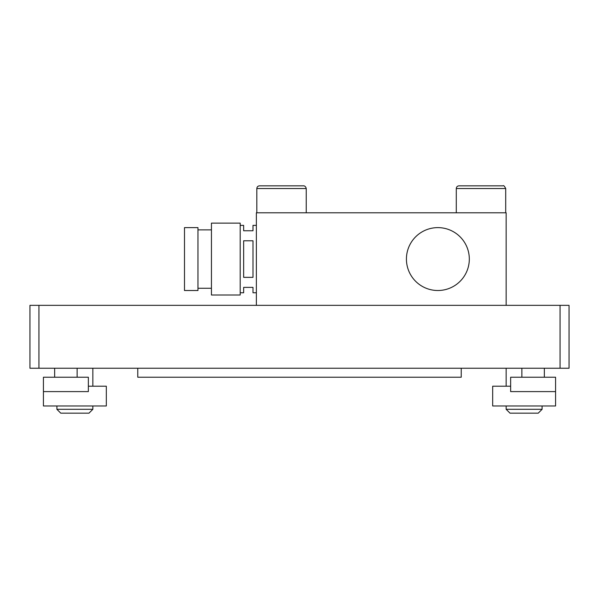 <?xml version="1.0" encoding="UTF-8"?>
<svg xmlns="http://www.w3.org/2000/svg" width="599" height="599" viewBox="0 0 599 599"><rect width="100%" height="100%" fill="white"/><g stroke="black" fill="none" stroke-linecap="round" stroke-linejoin="round"><path stroke-width="0.9" d="M43.428 386.205L43.428 405.972L106.323 405.972L106.323 386.205L88.353 386.205M92.845 405.972L92.845 409.304L56.905 409.304L56.905 405.972M510.648 386.205L492.678 386.205L492.678 405.972L555.572 405.972L555.572 391.596L510.648 391.596L510.648 377.22L555.572 377.22L555.572 391.596M542.095 405.972L542.095 409.304L506.155 409.304L506.155 405.972M56.905 409.304L60.761 413.16L88.989 413.16L92.845 409.304M506.155 409.304L510.011 413.16L538.239 413.16L542.095 409.304M137.77 368.235L137.77 377.22L461.23 377.22L461.23 368.235M38.935 368.235L38.935 305.34L29.95 305.34L29.95 368.235L569.05 368.235L569.05 305.34L560.065 305.34L560.065 368.235M38.935 305.34L560.065 305.34M281.53 185.84L259.517 185.84C257.877 185.997 256.978 186.895 256.821 188.535L306.239 188.535C305.475 185.248 302.817 185.832 303.543 185.84L281.53 185.84M268.562 185.84L288.014 185.84M256.372 305.34L256.372 212.795L506.155 212.795L506.155 305.34M480.997 185.84L458.984 185.84C457.344 185.997 456.445 186.895 456.288 188.535L505.706 188.535C504.455 186.087 503.557 185.188 503.01 185.84L480.997 185.84M468.029 185.84L493.965 185.84M256.372 225.374L252.988 225.374L252.988 230.765L243.651 230.765L243.651 225.374L240.199 225.374M243.651 277.352L243.651 240.783L252.988 240.783L252.988 277.352L243.651 277.352M240.199 292.761L243.651 292.761L243.651 287.37L252.988 287.37L252.988 292.761L256.372 292.761M240.199 295.007L240.199 223.127L211.447 223.127L211.447 295.007L240.199 295.007M197.969 290.515L197.969 227.62L184.492 227.62L184.492 290.515L197.969 290.515M469.316 259.067A31.448 31.448 0 0 1 422.145 286.3A31.448 31.448 0 0 1 422.145 231.835A31.448 31.448 0 0 1 469.316 259.067M88.353 377.22L43.428 377.22L43.428 391.596L88.353 391.596L88.353 377.22M92.845 368.235L92.845 386.205M506.155 368.235L506.155 386.205M256.821 188.535L256.821 212.795M306.239 188.535L306.239 212.795M456.288 188.535L456.288 212.795M505.706 188.535L505.706 212.795M211.447 229.866L197.969 229.866M211.447 288.269L197.969 288.269M521.879 368.235L521.879 377.22M544.341 368.235L544.341 377.22M54.659 368.235L54.659 377.22M77.121 368.235L77.121 377.22"/></g></svg>

